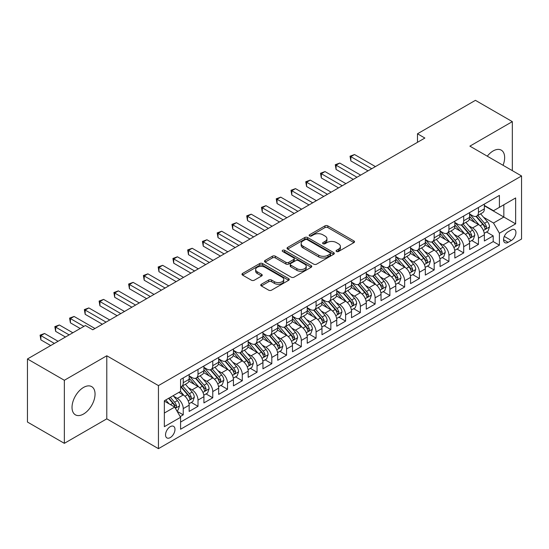 <?xml version="1.0" encoding="UTF-8"?>
<svg xmlns="http://www.w3.org/2000/svg" width="549" height="549" viewBox="0 0 549 549"><rect width="100%" height="100%" fill="white"/><g stroke="black" fill="none" stroke-linecap="round" stroke-linejoin="round"><path stroke-width="0.82" d="M336.496 251.497A1.434 0.83 0 0 0 338.527 251.497L353.92 242.61A2.052 1.18 0 0 0 354.517 241.773A2.052 1.18 0 0 0 353.92 240.936L327.842 225.879A2.052 1.18 0 0 0 324.946 225.879L309.547 234.766A1.434 0.83 0 0 0 309.128 235.349A1.434 0.83 0 0 0 309.547 235.933A1.434 0.83 0 0 0 311.578 235.933L313.568 234.787A6.554 3.788 0 0 1 322.839 234.787L325.015 236.043A6.554 3.788 0 0 1 326.936 238.719A6.554 3.788 0 0 1 325.015 241.395L323.025 242.541A1.434 0.83 0 0 0 322.606 243.132A1.434 0.83 0 0 0 323.025 243.715A1.434 0.83 0 0 0 325.049 243.715L327.046 242.562A6.554 3.788 0 0 1 336.317 242.562L338.493 243.818A6.554 3.788 0 0 1 340.407 246.494A6.554 3.788 0 0 1 338.493 249.171L336.496 250.323A1.434 0.83 0 0 0 336.077 250.907A1.434 0.83 0 0 0 336.496 251.497L336.496 250.323M83.537 414.021A16.285 9.402 120 0 0 94.174 399.672A16.285 9.402 120 0 0 91.683 386.626A16.285 9.402 120 0 0 83.537 387.436A16.285 9.402 120 0 0 72.9 401.786A16.285 9.402 120 0 0 75.398 414.831A16.285 9.402 120 0 0 83.537 414.021M503.049 165.283A16.285 9.402 120 0 0 501.278 150.152A16.285 9.402 120 0 0 493.139 150.954A16.285 9.402 120 0 0 487.286 156.184M170.259 437.587A6.677 3.857 120 0 0 174.616 431.699A6.677 3.857 120 0 0 173.594 426.347A6.677 3.857 120 0 0 170.259 426.676A6.677 3.857 120 0 0 165.894 432.564A6.677 3.857 120 0 0 166.917 437.917A6.677 3.857 120 0 0 170.259 437.587M261.338 284.265A2.052 1.18 0 0 0 260.741 285.103A2.052 1.18 0 0 0 261.338 285.933L268.66 290.16A2.052 1.18 0 0 0 271.556 290.16L288.65 280.292A2.052 1.18 0 0 0 289.248 279.455A2.052 1.18 0 0 0 288.65 278.618L262.573 263.561A2.052 1.18 0 0 0 259.677 263.561L242.576 273.429A2.052 1.18 0 0 0 241.979 274.267A2.052 1.18 0 0 0 242.576 275.104L251.415 280.203A2.052 1.18 0 0 0 254.311 280.203L261.633 275.982A2.052 1.18 0 0 0 262.23 275.145A2.052 1.18 0 0 0 261.633 274.308L257.248 271.776A5.483 3.164 0 0 1 255.642 269.538A5.483 3.164 0 0 1 259.025 266.615A5.483 3.164 0 0 1 264.995 267.301L282.165 277.218A5.483 3.164 0 0 1 283.771 279.455A5.483 3.164 0 0 1 280.388 282.378A5.483 3.164 0 0 1 274.418 281.692L271.556 280.038A2.052 1.18 0 0 0 268.66 280.038L261.338 284.265L261.338 285.933M106.787 355.773L64.35 380.279L27.45 358.971L27.45 422.037L64.35 443.338L106.787 418.839L158.448 448.663L158.448 385.604L106.787 355.773L106.787 418.839M512.327 170.643L512.327 121.638L469.889 146.144L521.55 175.968L158.448 385.604M512.327 121.638L475.427 100.337L417.487 133.784L417.487 142.308M27.45 358.971L85.383 325.523L92.767 329.784L424.871 138.046L417.487 133.784M313.712 264.144A2.052 1.18 0 0 0 316.615 264.144L333.71 254.276A2.052 1.18 0 0 0 334.307 253.439A2.052 1.18 0 0 0 333.71 252.602L307.632 237.545A2.052 1.18 0 0 0 304.729 237.545L287.635 247.414A2.052 1.18 0 0 0 287.038 248.251A2.052 1.18 0 0 0 287.635 249.088L313.712 264.144M283.209 251.806A1.434 0.83 0 0 1 284.663 252.005L284.663 250.303L311.18 265.606A2.052 1.18 0 0 1 311.777 266.443A2.052 1.18 0 0 1 311.18 267.281L294.086 277.156A2.052 1.18 0 0 1 291.183 277.156L265.105 262.099L265.105 260.425A2.052 1.18 0 0 0 264.508 261.262A2.052 1.18 0 0 0 265.105 262.099M265.105 260.425L272.421 256.198A2.052 1.18 0 0 1 275.324 256.198L285.899 262.305A2.052 1.18 0 0 0 288.795 262.305L293.646 259.505A2.052 1.18 0 0 0 294.25 258.668A2.052 1.18 0 0 0 293.646 257.831L282.639 251.476A1.434 0.83 0 0 1 282.22 250.886A1.434 0.83 0 0 1 283.106 250.124A1.434 0.83 0 0 1 284.663 250.303M180.182 416.602L183.242 414.831L177.121 411.297M173.635 396.248L177.341 398.382A8.352 4.817 60 0 1 183.242 408.614L189.151 405.203L189.151 411.421L198.004 406.308L191.292 402.431M188.396 387.724L192.102 389.865A8.352 4.817 60 0 1 198.004 400.091L203.912 396.68L203.912 402.904L212.765 397.792L206.047 393.914M203.157 379.201L206.863 381.342A8.352 4.817 60 0 1 212.765 391.567L218.667 388.157L218.667 394.381L227.526 389.268L220.808 385.391M217.919 370.678L221.624 372.819A8.352 4.817 60 0 1 227.526 383.044L233.428 379.64L233.428 385.858L242.287 380.745L235.569 376.868M232.673 362.162L236.379 364.296A8.352 4.817 60 0 1 242.287 374.528L248.189 371.117L248.189 377.335L257.049 372.222L250.33 368.345M247.434 353.638L251.14 355.779A8.352 4.817 60 0 1 257.049 366.005L262.95 362.594L262.95 368.818L271.803 363.699L265.092 359.821M262.196 345.115L265.901 347.256A8.352 4.817 60 0 1 271.803 357.481L277.712 354.071L277.712 360.295L286.564 355.182L279.853 351.305M276.957 336.592L280.663 338.733A8.352 4.817 60 0 1 286.564 348.958L292.473 345.547L292.473 351.772L301.326 346.659L294.614 342.782M291.718 328.069L295.424 330.21A8.352 4.817 60 0 1 301.326 340.435L307.234 337.031L307.234 343.249L316.087 338.136L309.368 334.259M306.479 319.552L310.185 321.687A8.352 4.817 60 0 1 316.087 331.919L321.988 328.508L321.988 334.725L330.848 329.613L324.13 325.735M321.24 311.029L324.946 313.17A8.352 4.817 60 0 1 330.848 323.395L336.75 319.985L336.75 326.209L345.609 321.096L338.891 317.212M335.995 302.506L339.701 304.647A8.352 4.817 60 0 1 345.609 314.872L351.511 311.461L351.511 317.686L360.37 312.573L353.652 308.696M350.756 293.983L354.462 296.124A8.352 4.817 60 0 1 360.37 306.349L366.272 302.938L366.272 309.162L375.125 304.05L368.413 300.173M365.517 285.459L369.223 287.601A8.352 4.817 60 0 1 375.125 297.826L381.033 294.422L381.033 300.639L389.886 295.527L383.175 291.649M380.279 276.943L383.984 279.077A8.352 4.817 60 0 1 389.886 289.309L395.795 285.899L395.795 292.116L404.647 287.003L397.936 283.126M395.04 268.42L398.746 270.561A8.352 4.817 60 0 1 404.647 280.786L410.556 277.375L410.556 283.6L419.409 278.487L412.69 274.61M409.801 259.897L413.507 262.038A8.352 4.817 60 0 1 419.409 272.263L425.31 268.852L425.31 275.076L434.17 269.964L427.451 266.087M424.562 251.373L428.268 253.514A8.352 4.817 60 0 1 434.17 263.74L440.072 260.336L440.072 266.553L448.931 261.441L442.213 257.563M439.317 242.857L443.022 244.991A8.352 4.817 60 0 1 448.931 255.216L454.833 251.813L454.833 258.03L463.692 252.917L456.974 249.04M454.078 234.334L457.784 236.475A8.352 4.817 60 0 1 463.692 246.7L469.594 243.289L469.594 249.507L478.447 244.394L478.447 238.177A8.352 4.817 -120 0 0 472.545 227.952L468.839 225.811M471.735 240.517L478.447 244.394M189.151 405.203A8.352 4.817 -120 0 0 183.242 394.978L178.816 392.418M203.912 396.68A8.352 4.817 -120 0 0 198.004 386.455L188.877 381.184M218.667 388.157A8.352 4.817 -120 0 0 212.765 377.932L203.638 372.661M233.428 379.64A8.352 4.817 -120 0 0 227.526 369.408L218.399 364.138M248.189 371.117A8.352 4.817 -120 0 0 242.287 360.892L233.16 355.622M262.95 362.594A8.352 4.817 -120 0 0 257.049 352.369L247.915 347.098M277.712 354.071A8.352 4.817 -120 0 0 271.803 343.846L262.676 338.575M292.473 345.547A8.352 4.817 -120 0 0 286.564 335.322L277.437 330.052M307.234 337.031A8.352 4.817 -120 0 0 301.326 326.799L292.198 321.536M321.988 328.508A8.352 4.817 -120 0 0 316.087 318.283L306.96 313.012M336.75 319.985A8.352 4.817 -120 0 0 330.848 309.76L321.721 304.489M351.511 311.461A8.352 4.817 -120 0 0 345.609 301.236L336.482 295.966M366.272 302.938A8.352 4.817 -120 0 0 360.37 292.713L351.236 287.443M381.033 294.422A8.352 4.817 -120 0 0 375.125 284.197L365.998 278.926M395.795 285.899A8.352 4.817 -120 0 0 389.886 275.673L380.759 270.403M410.556 277.375A8.352 4.817 -120 0 0 404.647 267.15L395.52 261.88M425.31 268.852A8.352 4.817 -120 0 0 419.409 258.627L410.281 253.357M440.072 260.336A8.352 4.817 -120 0 0 434.17 250.104L425.043 244.833M454.833 251.813A8.352 4.817 -120 0 0 448.931 241.587L439.804 236.317M469.594 243.289A8.352 4.817 -120 0 0 463.692 233.064L454.558 227.794M511.366 229.907L508.12 231.788A6.471 3.733 120 0 0 503.893 237.491A6.471 3.733 120 0 0 504.881 242.672A6.471 3.733 120 0 0 508.12 242.349L511.366 240.476A6.471 3.733 120 0 0 515.593 234.773A6.471 3.733 120 0 0 514.598 229.592A6.471 3.733 120 0 0 511.366 229.907M158.448 448.663L521.55 239.028L521.55 175.968M164.35 413.04L174.685 407.077L180.587 417.302L180.587 429.236L499.412 245.163L499.412 233.236L493.503 223.011L483.6 217.287M180.587 417.302L164.35 426.676L164.35 400.77L180.587 391.396L180.587 379.469L499.412 195.396L499.412 207.33L515.648 197.956L515.648 223.862L499.412 233.236M189.151 375.887L192.102 377.595A8.352 4.817 60 0 0 196.274 378.007L202.183 374.596A8.352 4.817 -120 0 0 203.912 370.774L203.912 366.005M203.912 367.363L206.863 369.072A8.352 4.817 60 0 0 211.036 369.484L216.937 366.073A8.352 4.817 -120 0 0 218.667 362.251L218.667 357.481M218.667 358.847L221.624 360.549A8.352 4.817 60 0 0 225.797 360.961L231.699 357.55A8.352 4.817 -120 0 0 233.428 353.728L233.428 348.958M233.428 350.324L236.379 352.026A8.352 4.817 60 0 0 240.558 352.437L246.46 349.034A8.352 4.817 -120 0 0 248.189 345.211L248.189 340.435M248.189 341.801L251.14 343.502A8.352 4.817 60 0 0 255.319 343.921L261.221 340.51A8.352 4.817 -120 0 0 262.95 336.688L262.95 331.912M262.95 333.277L265.901 334.986A8.352 4.817 60 0 0 270.074 335.398L275.982 331.987A8.352 4.817 -120 0 0 277.712 328.165L277.712 323.395M277.712 324.754L280.663 326.463A8.352 4.817 60 0 0 284.835 326.875L290.744 323.464A8.352 4.817 -120 0 0 292.473 319.642L292.473 314.872M292.473 316.238L295.424 317.94A8.352 4.817 60 0 0 299.596 318.351L305.505 314.948A8.352 4.817 -120 0 0 307.234 311.125L307.234 306.349M307.234 307.714L310.185 309.416A8.352 4.817 60 0 0 314.357 309.828L320.259 306.424A8.352 4.817 -120 0 0 321.988 302.602L321.988 297.826M321.988 299.191L324.946 300.893A8.352 4.817 60 0 0 329.119 301.312L335.02 297.901A8.352 4.817 -120 0 0 336.75 294.079L336.75 289.309M336.75 290.668L339.701 292.377A8.352 4.817 60 0 0 343.88 292.789L349.782 289.378A8.352 4.817 -120 0 0 351.511 285.555L351.511 280.786M351.511 282.145L354.462 283.854A8.352 4.817 60 0 0 358.641 284.265L364.543 280.855A8.352 4.817 -120 0 0 366.272 277.032L366.272 272.263M366.272 273.628L369.223 275.33A8.352 4.817 60 0 0 373.395 275.742L379.304 272.338A8.352 4.817 -120 0 0 381.033 268.516L381.033 263.74M381.033 265.105L383.984 266.807A8.352 4.817 60 0 0 388.157 267.226L394.065 263.815A8.352 4.817 -120 0 0 395.795 259.993L395.795 255.216M395.795 256.582L398.746 258.284A8.352 4.817 60 0 0 402.918 258.703L408.827 255.292A8.352 4.817 -120 0 0 410.556 251.469L410.556 246.7M410.556 248.059L413.507 249.768A8.352 4.817 60 0 0 417.679 250.179L423.581 246.769A8.352 4.817 -120 0 0 425.31 242.946L425.31 238.177M425.31 239.542L428.268 241.244A8.352 4.817 60 0 0 432.44 241.656L438.342 238.245A8.352 4.817 -120 0 0 440.072 234.423L440.072 229.654M440.072 231.019L443.022 232.721A8.352 4.817 60 0 0 447.202 233.133L453.103 229.729A8.352 4.817 -120 0 0 454.833 225.907L454.833 221.13M454.833 222.496L457.784 224.198A8.352 4.817 60 0 0 461.963 224.616L467.865 221.206A8.352 4.817 -120 0 0 469.594 217.383L469.594 212.607M180.587 422.078L493.208 241.587L493.208 235.878L484.355 240.99L484.355 234.766A8.352 4.817 -120 0 0 478.447 224.541L469.32 219.271M469.594 213.973L472.545 215.682A8.352 4.817 -120 0 0 476.717 216.093A8.352 4.817 -120 0 0 478.447 212.271L478.447 207.495M476.717 216.093L482.626 212.683A8.352 4.817 -120 0 0 484.355 208.86L484.355 204.091M183.242 377.932L183.242 382.708A8.352 4.817 60 0 1 181.513 386.53A8.352 4.817 60 0 1 180.587 386.867M181.513 386.53L187.422 383.12A8.352 4.817 -120 0 0 189.151 379.297L189.151 374.521M198.004 369.408L198.004 374.185A8.352 4.817 60 0 1 196.274 378.007M212.765 360.892L212.765 365.661A8.352 4.817 60 0 1 211.036 369.484M227.526 352.369L227.526 357.138A8.352 4.817 60 0 1 225.797 360.961M242.287 343.846L242.287 348.615A8.352 4.817 60 0 1 240.558 352.437M257.049 335.322L257.049 340.099A8.352 4.817 60 0 1 255.319 343.921M271.803 326.799L271.803 331.575A8.352 4.817 60 0 1 270.074 335.398M286.564 318.283L286.564 323.052A8.352 4.817 60 0 1 284.835 326.875M301.326 309.76L301.326 314.529A8.352 4.817 60 0 1 299.596 318.351M316.087 301.236L316.087 306.006A8.352 4.817 60 0 1 314.357 309.828M330.848 292.713L330.848 297.489A8.352 4.817 60 0 1 329.119 301.312M345.609 284.19L345.609 288.966A8.352 4.817 60 0 1 343.88 292.789M360.37 275.673L360.37 280.443A8.352 4.817 60 0 1 358.641 284.265M375.125 267.15L375.125 271.92A8.352 4.817 60 0 1 373.395 275.742M389.886 258.627L389.886 263.403A8.352 4.817 60 0 1 388.157 267.226M404.647 250.104L404.647 254.88A8.352 4.817 60 0 1 402.918 258.703M419.409 241.587L419.409 246.357A8.352 4.817 60 0 1 417.679 250.179M434.17 233.064L434.17 237.834A8.352 4.817 60 0 1 432.44 241.656M448.931 224.541L448.931 229.31A8.352 4.817 60 0 1 447.202 233.133M463.692 216.018L463.692 220.794A8.352 4.817 60 0 1 461.963 224.616M463.692 246.7L463.692 252.917M448.931 255.216L448.931 261.441M434.17 263.74L434.17 269.964M419.409 272.263L419.409 278.487M404.647 280.786L404.647 287.003M389.886 289.309L389.886 295.527M375.125 297.826L375.125 304.05M360.37 306.349L360.37 312.573M345.609 314.872L345.609 321.096M330.848 323.395L330.848 329.613M316.087 331.919L316.087 338.136M301.326 340.435L301.326 346.659M286.564 348.958L286.564 355.182M271.803 357.481L271.803 363.699M257.049 366.005L257.049 372.222M242.287 374.528L242.287 380.745M227.526 383.044L227.526 389.268M212.765 391.567L212.765 397.792M198.004 400.091L198.004 406.308M183.242 408.614L183.242 414.831M174.685 407.077L164.35 401.113M493.503 223.011L503.838 217.04L503.838 204.77L515.648 197.956M484.355 205.793L515.648 223.862M484.355 205.45L493.503 210.734L499.412 207.33M64.35 380.279L64.35 443.338M486.496 232.001L493.208 235.878M493.208 241.587L499.412 245.163M337.072 251.696L338.493 250.879A6.554 3.788 0 0 0 340.407 248.203L340.407 246.494M326.936 238.719L326.936 240.421A6.554 3.788 0 0 1 325.015 243.097L323.594 243.921M353.892 242.624L327.842 227.581A2.052 1.18 0 0 0 324.946 227.581L310.123 236.139M333.682 254.29L307.632 239.247A2.052 1.18 0 0 0 304.729 239.247L287.662 249.102M330.086 254.022A1.434 0.83 0 0 0 330.505 253.439A1.434 0.83 0 0 0 330.086 252.856L307.193 239.638A1.434 0.83 0 0 0 305.169 239.638L303.069 240.853A6.554 3.788 0 0 0 301.147 243.53A6.554 3.788 0 0 0 303.069 246.206L318.715 255.237A6.554 3.788 0 0 0 327.986 255.237L330.086 254.022L330.086 255.731A1.434 0.83 0 0 0 330.505 255.141L330.505 253.439M301.147 243.53L301.147 245.231A6.554 3.788 0 0 0 303.069 247.908L303.069 246.206M330.086 255.731L327.986 256.939A6.554 3.788 0 0 1 318.715 256.939L303.069 247.908M265.133 262.113L272.421 257.906L272.421 256.198M294.25 258.668L294.25 260.37A2.052 1.18 0 0 1 293.646 261.207L288.795 264.007A2.052 1.18 0 0 1 285.899 264.007L275.324 257.906A2.052 1.18 0 0 0 272.421 257.906M284.663 252.005L311.153 267.301M296.872 268.639A5.483 3.164 0 0 0 302.849 269.326A5.483 3.164 0 0 0 306.232 266.402A5.483 3.164 0 0 0 304.626 264.165L298.574 260.672A2.052 1.18 0 0 0 295.678 260.672L290.826 263.479A2.052 1.18 0 0 0 290.222 264.316A2.052 1.18 0 0 0 290.826 265.146L296.872 268.639L296.872 270.348A5.483 3.164 0 0 0 302.849 271.034A5.483 3.164 0 0 0 306.232 268.111L306.232 266.402M290.222 264.316L290.222 266.018A2.052 1.18 0 0 0 290.826 266.855L290.826 265.146M296.872 270.348L290.826 266.855M283.771 279.455L283.771 281.157A5.483 3.164 0 0 1 280.388 284.08A5.483 3.164 0 0 1 274.418 283.394L271.556 281.74A2.052 1.18 0 0 0 268.66 281.74L261.365 285.954M255.642 269.538L255.642 271.247A5.483 3.164 0 0 0 257.248 273.484L257.248 271.776M261.605 275.996L257.248 273.484M288.65 278.618L288.65 280.292L262.573 265.263A2.052 1.18 0 0 0 259.677 265.263L242.603 275.118L242.576 273.429M484.232 233.304L488.047 231.102L489.523 226.84A5.531 3.191 -120 0 0 487.368 221.645L480.622 213.842M479.27 225.083L471.275 215.819A15.969 9.216 -120 0 0 469.594 214.069M474.885 222.482L470.411 217.301A13.258 7.652 -120 0 0 469.594 216.416M375.42 166.594L354.537 154.537L350.845 156.664L350.845 160.926L368.043 170.856M475.969 216.395L482.791 224.287A5.531 3.191 60 0 1 484.76 228.103L485.165 228.755L485.913 228.652L486.531 227.08A5.531 3.191 -120 0 0 484.561 223.265L477.815 215.462M476.367 216.265L483.696 224.747A2.82 1.626 60 0 1 484.41 225.852L486.531 227.08M350.845 160.926L350.036 156.197L371.735 168.721M350.036 156.197L354.537 154.537M469.47 241.828L473.286 239.625L474.761 235.363A5.531 3.191 -120 0 0 472.607 230.168L465.861 222.359M464.509 233.6L456.514 224.342A15.969 9.216 -120 0 0 454.833 222.585M460.124 231.005L455.649 225.824A13.258 7.652 -120 0 0 454.833 224.932M360.666 175.117L339.776 163.06L336.084 165.187L336.084 169.449L353.281 179.379M461.208 224.912L468.029 232.81A5.531 3.191 60 0 1 469.999 236.619L470.404 237.278L471.152 237.175L471.776 235.596A5.531 3.191 -120 0 0 469.8 231.788L463.054 223.978M461.606 224.788L468.942 233.27A2.82 1.626 60 0 1 469.649 234.375L471.776 235.596M336.084 169.449L335.274 164.721L356.974 177.245M335.274 164.721L339.776 163.06M454.709 250.351L458.525 248.148L460 243.886A5.531 3.191 -120 0 0 457.845 238.691L451.1 230.882M449.748 242.123L441.753 232.865A15.969 9.216 -120 0 0 440.072 231.108M445.363 239.529L440.888 234.348A13.258 7.652 -120 0 0 440.072 233.455M345.904 183.634L325.015 171.576L321.33 173.71L321.33 177.972L338.52 187.895M446.447 233.435L453.268 241.334A5.531 3.191 60 0 1 455.245 245.142L455.643 245.801L456.391 245.691L457.015 244.12A5.531 3.191 -120 0 0 455.039 240.311L448.3 232.502M446.852 233.304L454.181 241.793A2.82 1.626 60 0 1 454.888 242.898L457.015 244.12M321.33 177.972L320.513 173.244L342.212 185.768M320.513 173.244L325.015 171.576M439.948 258.867L443.764 256.671L445.239 252.41A5.531 3.191 -120 0 0 443.084 247.215L436.338 239.405M434.986 250.646L426.992 241.388A15.969 9.216 -120 0 0 425.31 239.632M430.601 248.045L426.127 242.871A13.258 7.652 -120 0 0 425.31 241.979M331.143 192.157L310.254 180.099L306.568 182.234L306.568 186.488L323.759 196.418M431.686 241.958L438.507 249.857A5.531 3.191 60 0 1 440.483 253.665L440.881 254.324L441.629 254.214L442.254 252.643A5.531 3.191 -120 0 0 440.277 248.834L433.538 241.025M432.09 241.828L439.42 250.317A2.82 1.626 60 0 1 440.126 251.415L442.254 252.643M306.568 186.488L305.752 181.76L327.451 194.291M305.752 181.76L310.254 180.099M425.187 267.39L429.002 265.188L430.478 260.926A5.531 3.191 -120 0 0 428.323 255.738L421.577 247.928M420.232 259.169L412.23 249.905A15.969 9.216 -120 0 0 410.556 248.155M415.84 256.568L411.373 251.387A13.258 7.652 -120 0 0 410.556 250.502M316.382 200.68L295.499 188.623L291.807 190.75L291.807 195.012L309.005 204.942M416.924 250.481L423.746 258.38A5.531 3.191 60 0 1 425.722 262.189L426.12 262.841L426.868 262.738L427.493 261.166A5.531 3.191 -120 0 0 425.523 257.357L418.777 249.548M417.329 250.351L424.658 258.833A2.82 1.626 60 0 1 425.365 259.938L427.493 261.166M291.807 195.012L290.997 190.283L312.69 202.807M290.997 190.283L295.499 188.623M410.426 275.914L414.241 273.711L415.717 269.449A5.531 3.191 -120 0 0 413.562 264.254L406.823 256.452M405.471 267.692L397.469 258.428A15.969 9.216 -120 0 0 395.795 256.671M401.086 265.092L396.611 259.91A13.258 7.652 -120 0 0 395.795 259.018M301.621 209.203L280.738 197.146L277.046 199.273L277.046 203.535L294.243 213.465M402.17 258.998L408.991 266.896A5.531 3.191 60 0 1 410.961 270.712L411.366 271.364L412.114 271.261L412.731 269.689A5.531 3.191 -120 0 0 410.762 265.874L404.016 258.071M402.568 258.874L409.897 267.356A2.82 1.626 60 0 1 410.611 268.461L412.731 269.689M277.046 203.535L276.236 198.807L297.929 211.331M276.236 198.807L280.738 197.146M395.671 284.437L399.48 282.234L400.955 277.972A5.531 3.191 -120 0 0 398.8 272.778L392.061 264.968M390.71 276.209L382.708 266.951A15.969 9.216 -120 0 0 381.033 265.194M386.324 273.615L381.85 268.434A13.258 7.652 -120 0 0 381.033 267.541M286.859 217.727L265.977 205.662L262.285 207.797L262.285 212.058L279.482 221.981M387.409 267.521L394.23 275.42A5.531 3.191 60 0 1 396.2 279.228L396.604 279.887L397.352 279.784L397.97 278.206A5.531 3.191 -120 0 0 396.001 274.397L389.255 266.588M387.807 267.39L395.136 275.879A2.82 1.626 60 0 1 395.85 276.984L397.97 278.206M262.285 212.058L261.475 207.33L283.174 219.854M261.475 207.33L265.977 205.662M380.91 292.96L384.725 290.757L386.201 286.496A5.531 3.191 -120 0 0 384.046 281.301L377.3 273.491M375.948 284.732L367.954 275.474A15.969 9.216 -120 0 0 366.272 273.718M371.563 282.138L367.089 276.957A13.258 7.652 -120 0 0 366.272 276.065M272.098 226.243L251.216 214.185L247.524 216.32L247.524 220.581L264.721 230.505M372.647 276.044L379.469 283.943A5.531 3.191 60 0 1 381.438 287.751L381.843 288.41L382.591 288.3L383.209 286.729A5.531 3.191 -120 0 0 381.239 282.92L374.493 275.111M373.046 275.914L380.375 284.403A2.82 1.626 60 0 1 381.088 285.501L383.209 286.729M247.524 220.581L246.714 215.846L268.413 228.377M246.714 215.846L251.216 214.185M366.149 301.476L369.964 299.28L371.44 295.019A5.531 3.191 -120 0 0 369.285 289.824L362.539 282.014M361.187 293.255L353.192 283.998A15.969 9.216 -120 0 0 351.511 282.241M356.802 290.654L352.328 285.48A13.258 7.652 -120 0 0 351.511 284.588M257.344 234.766L236.454 222.709L232.762 224.843L232.762 229.098L249.96 239.028M357.886 284.567L364.708 292.466A5.531 3.191 60 0 1 366.677 296.275L367.082 296.934L367.83 296.824L368.454 295.252A5.531 3.191 -120 0 0 366.478 291.444L359.732 283.634M358.284 284.437L365.62 292.926A2.82 1.626 60 0 1 366.327 294.024L368.454 295.252M232.762 229.098L231.953 224.369L253.652 236.9M231.953 224.369L236.454 222.709M351.387 310L355.203 307.797L356.678 303.535A5.531 3.191 -120 0 0 354.524 298.347L347.778 290.538M346.426 301.778L338.431 292.514A15.969 9.216 -120 0 0 336.75 290.764M342.041 299.178L337.566 293.996A13.258 7.652 -120 0 0 336.75 293.111M242.583 243.289L221.693 231.232L218.008 233.359L218.008 237.621L235.198 247.551M343.125 293.091L349.946 300.982A5.531 3.191 60 0 1 351.923 304.798L352.321 305.45L353.069 305.347L353.693 303.775A5.531 3.191 -120 0 0 351.717 299.96L344.978 292.157M343.53 292.96L350.859 301.442A2.82 1.626 60 0 1 351.566 302.547L353.693 303.775M218.008 237.621L217.191 232.893L238.89 245.417M217.191 232.893L221.693 231.232M336.626 318.523L340.442 316.32L341.917 312.058A5.531 3.191 -120 0 0 339.762 306.864L333.017 299.061M331.665 310.302L323.67 301.037A15.969 9.216 -120 0 0 321.988 299.28M327.279 307.701L322.805 302.52A13.258 7.652 -120 0 0 321.988 301.627M227.821 251.813L206.932 239.755L203.247 241.883L203.247 246.144L220.437 256.074M328.364 301.607L335.185 309.506A5.531 3.191 60 0 1 337.161 313.321L337.56 313.973L338.308 313.87L338.932 312.299A5.531 3.191 -120 0 0 336.956 308.483L330.217 300.674M328.769 301.483L336.098 309.965A2.82 1.626 60 0 1 336.805 311.07L338.932 312.299M203.247 246.144L202.43 241.416L224.129 253.94M202.43 241.416L206.932 239.755M321.865 327.046L325.681 324.843L327.156 320.582A5.531 3.191 -120 0 0 325.001 315.387L318.255 307.577M316.91 318.818L308.909 309.561A15.969 9.216 -120 0 0 307.234 307.804M312.518 316.224L308.051 311.043A13.258 7.652 -120 0 0 307.234 310.151M213.06 260.336L192.177 248.272L188.485 250.406L188.485 254.667L205.683 264.591M313.603 310.13L320.424 318.029A5.531 3.191 60 0 1 322.4 321.838L322.798 322.496L323.546 322.393L324.171 320.815A5.531 3.191 -120 0 0 322.201 317.006L315.455 309.197M314.007 310L321.337 318.489A2.82 1.626 60 0 1 322.043 319.593L324.171 320.815M188.485 254.667L187.676 249.939L209.368 262.463M187.676 249.939L192.177 248.272M307.104 335.569L310.919 333.367L312.395 329.105A5.531 3.191 -120 0 0 310.24 323.91L303.501 316.1M302.149 327.341L294.147 318.084A15.969 9.216 -120 0 0 292.473 316.327M297.764 324.74L293.29 319.566A13.258 7.652 -120 0 0 292.473 318.674M198.299 268.852L177.416 256.795L173.724 258.929L173.724 263.191L190.922 273.114M298.848 318.653L305.669 326.552A5.531 3.191 60 0 1 307.639 330.361L308.044 331.02L308.792 330.91L309.41 329.338A5.531 3.191 -120 0 0 307.44 325.53L300.694 317.72M299.246 318.523L306.575 327.012A2.82 1.626 60 0 1 307.289 328.11L309.41 329.338M173.724 263.191L172.914 258.455L194.607 270.986M172.914 258.455L177.416 256.795M292.349 344.086L296.158 341.883L297.633 337.628A5.531 3.191 -120 0 0 295.479 332.433L288.74 324.624M287.388 335.864L279.386 326.607A15.969 9.216 -120 0 0 277.712 324.85M283.003 333.264L278.528 328.089A13.258 7.652 -120 0 0 277.712 327.197M183.538 277.375L162.655 265.318L158.963 267.445L158.963 271.707L176.16 281.637M284.087 327.177L290.908 335.075A5.531 3.191 60 0 1 292.878 338.884L293.283 339.536L294.031 339.433L294.648 337.861A5.531 3.191 -120 0 0 292.679 334.053L285.933 326.243M284.485 327.046L291.814 335.535A2.82 1.626 60 0 1 292.528 336.633L294.648 337.861M158.963 271.707L158.153 266.979L179.852 279.51M158.153 266.979L162.655 265.318M277.588 352.609L281.404 350.406L282.879 346.144A5.531 3.191 -120 0 0 280.724 340.95L273.978 333.147M272.627 344.388L264.632 335.123A15.969 9.216 -120 0 0 262.95 333.373M268.241 341.787L263.767 336.606A13.258 7.652 -120 0 0 262.95 335.72M168.776 285.899L147.894 273.841L144.202 275.969L144.202 280.23L161.399 290.16M269.326 335.7L276.147 343.592A5.531 3.191 60 0 1 278.117 347.407L278.521 348.059L279.269 347.956L279.887 346.385A5.531 3.191 -120 0 0 277.918 342.569L271.172 334.766M269.724 335.569L277.053 344.051A2.82 1.626 60 0 1 277.767 345.156L279.887 346.385M144.202 280.23L143.392 275.502L165.091 288.026M143.392 275.502L147.894 273.841M262.827 361.132L266.642 358.929L268.118 354.668A5.531 3.191 -120 0 0 265.963 349.473L259.217 341.663M257.865 352.904L249.87 343.647A15.969 9.216 -120 0 0 248.189 341.89M253.48 350.31L249.006 345.129A13.258 7.652 -120 0 0 248.189 344.237M154.022 294.422L133.132 282.364L129.44 284.492L129.44 288.753L146.638 298.683M254.564 344.216L261.386 352.115A5.531 3.191 60 0 1 263.355 355.924L263.76 356.582L264.508 356.479L265.126 354.901A5.531 3.191 -120 0 0 263.156 351.092L256.41 343.283M254.962 344.093L262.298 352.575A2.82 1.626 60 0 1 263.005 353.68L265.126 354.901M129.44 288.753L128.631 284.025L150.33 296.549M128.631 284.025L133.132 282.364M248.066 369.655L251.881 367.453L253.357 363.191A5.531 3.191 -120 0 0 251.202 357.996L244.456 350.187M243.104 361.427L235.109 352.17A15.969 9.216 -120 0 0 233.428 350.413M238.719 358.833L234.245 353.652A13.258 7.652 -120 0 0 233.428 352.76M139.261 302.938L118.371 290.881L114.686 293.015L114.686 297.277L131.877 307.2M239.803 352.739L246.625 360.638A5.531 3.191 60 0 1 248.601 364.447L248.999 365.106L249.747 364.996L250.371 363.424A5.531 3.191 -120 0 0 248.395 359.616L241.656 351.806M240.208 352.609L247.537 361.098A2.82 1.626 60 0 1 248.244 362.203L250.371 363.424M114.686 297.277L113.869 292.548L135.569 305.072M113.869 292.548L118.371 290.881M233.304 378.172L237.12 375.976L238.595 371.714A5.531 3.191 -120 0 0 236.441 366.519L229.695 358.71M228.343 369.951L220.348 360.693A15.969 9.216 -120 0 0 218.667 358.936M223.958 367.35L219.483 362.175A13.258 7.652 -120 0 0 218.667 361.283M124.499 311.461L103.61 299.404L99.925 301.538L99.925 305.8L117.115 315.723M225.042 361.263L231.863 369.161A5.531 3.191 60 0 1 233.84 372.97L234.238 373.629L234.986 373.519L235.61 371.947A5.531 3.191 -120 0 0 233.634 368.139L226.895 360.329M225.447 361.132L232.776 369.621A2.82 1.626 60 0 1 233.483 370.719L235.61 371.947M99.925 305.8L99.108 301.065L120.807 313.596M99.108 301.065L103.61 299.404M218.543 386.695L222.359 384.492L223.834 380.231A5.531 3.191 -120 0 0 221.679 375.042L214.934 367.233M213.588 378.474L205.587 369.209A15.969 9.216 -120 0 0 203.912 367.459M209.196 375.873L204.729 370.692A13.258 7.652 -120 0 0 203.912 369.806M109.738 319.985L88.856 307.927L85.164 310.055L85.164 314.316L102.361 324.246M210.281 369.786L217.102 377.685A5.531 3.191 60 0 1 219.078 381.493L219.476 382.145L220.224 382.042L220.849 380.471A5.531 3.191 -120 0 0 218.879 376.662L212.134 368.853M210.686 369.655L218.015 378.144A2.82 1.626 60 0 1 218.722 379.242L220.849 380.471M85.164 314.316L84.354 309.588L106.046 322.112M84.354 309.588L88.856 307.927M203.782 395.218L207.597 393.015L209.073 388.754A5.531 3.191 -120 0 0 206.918 383.559L200.179 375.756M198.827 386.997L190.826 377.733A15.969 9.216 -120 0 0 189.151 375.976M194.442 384.396L189.968 379.215A13.258 7.652 -120 0 0 189.151 378.323M94.977 328.508L74.094 316.45L70.402 318.578L70.402 322.839L80.216 328.508M195.526 378.302L202.348 386.201A5.531 3.191 60 0 1 204.317 390.016L204.722 390.668L205.47 390.565L206.088 388.994A5.531 3.191 -120 0 0 204.118 385.178L197.372 377.376M195.924 378.179L203.254 386.661A2.82 1.626 60 0 1 203.967 387.766L206.088 388.994M70.402 322.839L69.593 318.111L83.908 326.374M69.593 318.111L74.094 316.45M189.028 403.741L192.836 401.539L194.312 397.277A5.531 3.191 -120 0 0 192.157 392.082L185.418 384.273M184.066 395.513L180.532 391.43M179.681 392.919L179.104 392.254M72.839 332.769L59.333 324.974L55.641 327.101L55.641 331.363L65.455 337.031M180.765 386.825L187.586 394.724A5.531 3.191 60 0 1 189.556 398.533L189.961 399.192L190.709 399.089L191.327 397.51A5.531 3.191 -120 0 0 189.357 393.702L182.611 385.892M181.163 386.695L188.492 395.184A2.82 1.626 60 0 1 189.206 396.289L191.327 397.51M55.641 331.363L54.831 326.634L69.147 334.897M54.831 326.634L59.333 324.974M176.826 410.782L178.082 410.062L179.55 405.8A5.531 3.191 -120 0 0 177.402 400.605L173.155 395.692M169.188 403.906L165.771 399.946M164.92 401.443L164.35 400.784M58.077 341.286L44.572 333.49L40.88 335.624L40.88 339.886L50.7 345.547M168.577 398.334L172.825 403.247A5.531 3.191 60 0 1 174.795 407.056L175.2 407.715L175.948 407.605L176.565 406.034A5.531 3.191 -120 0 0 174.596 402.225L170.348 397.311M168.92 398.135L173.731 403.707A2.82 1.626 60 0 1 174.445 404.805L176.565 406.034M40.88 339.886L40.07 335.151L54.385 343.42M40.07 335.151L44.572 333.49M177.341 398.382L183.242 394.978M192.102 389.865L198.004 386.455M206.863 381.342L212.765 377.932M221.624 372.819L227.526 369.408M236.379 364.296L242.287 360.892M251.14 355.779L257.049 352.369M265.901 347.256L271.803 343.846M280.663 338.733L286.564 335.322M295.424 330.21L301.326 326.799M310.185 321.687L316.087 318.283M324.946 313.17L330.848 309.76M339.701 304.647L345.609 301.236M354.462 296.124L360.37 292.713M369.223 287.601L375.125 284.197M383.984 279.077L389.886 275.673M398.746 270.561L404.647 267.15M413.507 262.038L419.409 258.627M428.268 253.514L434.17 250.104M443.022 244.991L448.931 241.587M457.784 236.475L463.692 233.064M472.545 227.952L478.447 224.541M478.447 212.271L484.355 208.86M183.242 382.708L189.151 379.297M198.004 374.185L203.912 370.774M212.765 365.661L218.667 362.251M227.526 357.138L233.428 353.728M242.287 348.615L248.189 345.211M257.049 340.099L262.95 336.688M271.803 331.575L277.712 328.165M286.564 323.052L292.473 319.642M301.326 314.529L307.234 311.125M316.087 306.006L321.988 302.602M330.848 297.489L336.75 294.079M345.609 288.966L351.511 285.555M360.37 280.443L366.272 277.032M375.125 271.92L381.033 268.516M389.886 263.403L395.795 259.993M404.647 254.88L410.556 251.469M419.409 246.357L425.31 242.946M434.17 237.834L440.072 234.423M448.931 229.31L454.833 225.907M463.692 220.794L469.594 217.383M478.447 238.177L484.355 234.766M504.284 236.393L511.366 240.476M503.543 239.707L508.12 242.349M338.493 250.879L338.493 249.171M323.025 243.715L323.025 242.541M325.015 243.097L325.015 241.395M309.547 235.933L309.547 234.766M324.946 227.581L324.946 225.879M327.842 227.581L327.842 225.879M353.92 242.61L353.92 240.936M287.635 249.088L287.635 247.414M304.729 239.247L304.729 237.545M307.632 239.247L307.632 237.545M333.71 254.276L333.71 252.602M318.715 256.939L318.715 255.237M327.986 256.939L327.986 255.237M275.324 257.906L275.324 256.198M285.899 264.007L285.899 262.305M288.795 264.007L288.795 262.305M293.646 261.207L293.646 259.505M311.18 267.281L311.18 265.606M268.66 281.74L268.66 280.038M271.556 281.74L271.556 280.038M274.418 283.394L274.418 281.692M261.633 275.982L261.633 274.308M259.677 265.263L259.677 263.561M262.573 265.263L262.573 263.561M483.388 230.47L489.482 226.95M471.275 215.819L472.03 215.38M484.561 223.265L487.368 221.645M480.149 225.811L482.791 224.287M468.626 238.993L474.72 235.473M456.514 224.342L457.269 223.903M469.8 231.788L472.607 230.168M465.394 234.334L468.029 232.81M453.865 247.51L459.966 243.989M441.753 232.865L442.515 232.426M455.039 240.311L457.845 238.691M450.633 242.857L453.268 241.334M439.104 256.033L445.205 252.513M426.992 241.388L427.753 240.949M440.277 248.834L443.084 247.215M435.872 251.38L438.507 249.857M424.343 264.556L430.443 261.036M412.23 249.905L412.992 249.472M425.523 257.357L428.323 255.738M421.11 259.897L423.746 258.38M409.588 273.079L415.682 269.559M397.469 258.428L398.231 257.989M410.762 265.874L413.562 264.254M406.349 268.42L408.991 266.896M394.827 281.603L400.921 278.082M382.708 266.951L383.47 266.512M396.001 274.397L398.8 272.778M391.588 276.943L394.23 275.42M380.066 290.119L386.16 286.599M367.954 275.474L368.708 275.035M381.239 282.92L384.046 281.301M376.827 285.466L379.469 283.943M365.305 298.642L371.399 295.122M353.192 283.998L353.947 283.558M366.478 291.444L369.285 289.824M362.072 293.99L364.708 292.466M350.543 307.166L356.644 303.645M338.431 292.514L339.193 292.075M351.717 299.96L354.524 298.347M347.311 302.506L349.946 300.982M335.782 315.689L341.883 312.168M323.67 301.037L324.432 300.598M336.956 308.483L339.762 306.864M332.55 311.029L335.185 309.506M321.021 324.205L327.122 320.691M308.909 309.561L309.67 309.121M322.201 317.006L325.001 315.387M317.789 319.552L320.424 318.029M306.267 332.728L312.36 329.208M294.147 318.084L294.909 317.645M307.44 325.53L310.24 323.91M303.027 328.076L305.669 326.552M291.505 341.252L297.599 337.731M279.386 326.607L280.148 326.168M292.679 334.053L295.479 332.433M288.266 336.599L290.908 335.075M276.744 349.775L282.838 346.254M264.632 335.123L265.387 334.684M277.918 342.569L280.724 340.95M273.505 345.115L276.147 343.592M261.983 358.298L268.077 354.778M249.87 343.647L250.625 343.207M263.156 351.092L265.963 349.473M258.751 353.638L261.386 352.115M247.222 366.814L253.322 363.294M235.109 352.17L235.871 351.731M248.395 359.616L251.202 357.996M243.989 362.162L246.625 360.638M232.46 375.338L238.561 371.817M220.348 360.693L221.11 360.254M233.634 368.139L236.441 366.519M229.228 370.685L231.863 369.161M217.699 383.861L223.8 380.34M205.587 369.209L206.349 368.777M218.879 376.662L221.679 375.042M214.467 379.208L217.102 377.685M202.945 392.384L209.039 388.864M190.826 377.733L191.587 377.293M204.118 385.178L206.918 383.559M199.706 387.724L202.348 386.201M188.183 400.907L194.277 397.387M189.357 393.702L192.157 392.082M184.944 396.248L187.586 394.724M175.385 408.291L179.516 405.903M174.596 402.225L177.402 400.605M170.437 404.627L172.825 403.247"/></g></svg>
